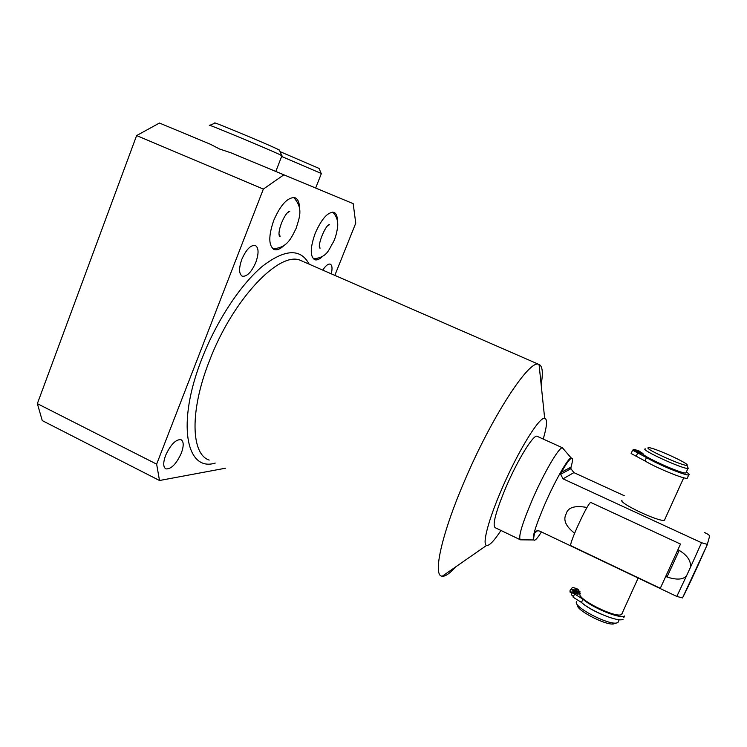 <?xml version="1.0" encoding="UTF-8"?>
<svg xmlns="http://www.w3.org/2000/svg" width="747" height="747" viewBox="0 0 747 747"><rect width="100%" height="100%" fill="white"/><g stroke="black" fill="none" stroke-linecap="round" stroke-linejoin="round"><path stroke-width="1.12" d="M576.983 590.989L574.788 589.103L577.842 589.915L580.046 591.801L576.983 590.989M622.223 613.763L621.607 614.454C616.322 618.777 576.563 598.935 580.055 593.818L570.829 589.327L570.064 590.251C569.84 591.073 571.352 592.315 574.592 593.996L582.931 599.178C592.763 608.067 620.617 619.31 624.567 615.986L623.829 617.592M578.271 589.383C575.218 587.973 573.182 587.431 572.165 587.758L571.306 588.757L580.372 593.174M575.031 593.435L572.818 591.521L575.909 592.343L578.122 594.257L575.031 593.435M573.425 596.592L571.38 594.743L572.286 592.716M574.592 593.996L573.145 597.226L581.474 602.427C591.269 611.363 619.123 622.606 623.091 619.235M570.269 591.073L569.877 591.96L572.137 593.062M571.306 588.757L571.007 589.411M602.456 614.688C592.642 610.514 585.331 606.162 580.522 601.652M618.591 621.084L617.9 622.606L616.294 623.063C607.218 624.66 574.013 607.134 576.376 602.11L576.609 601.578M615.052 623.456L613.464 623.96C605.266 625.407 575.489 609.673 577.571 605.098M664.923 519.819L664.438 520.211C659.797 522.555 617.61 502.572 622.036 500.201M643.484 454.475L633.129 449.843L632.606 450.189L646.482 457.556C657.519 464.307 685.811 475.923 688.743 474.924C689.808 474.718 689.014 473.738 686.353 471.983M683.869 472.73C680.115 473.589 646.211 458.555 644.53 455.315M633.316 449.927L642.98 453.896M632.578 450.264L631.122 453.522L644.969 460.927C655.969 467.725 684.261 479.341 687.212 478.285L687.557 477.538M637.91 452.897L635.445 451.421L640.954 453.952L637.91 452.897M640.039 451.365L634.026 449.274L633.447 449.638M639.199 451.972L636.752 450.516L642.205 453.018L639.199 451.972M704.57 532.546C707.68 533.993 709.37 535.16 709.65 536.057L707.316 544.376L701.536 542.724L563.042 478.836L560.642 474.28L561.324 472.291C566.712 462.916 570.213 458.228 571.828 458.219C572.921 458.49 572.65 461.459 571.016 467.118L570.913 468.714L573.892 472.618L624.305 495.737M537.541 530.762L534.749 532.844C535.692 530.79 537.438 530.258 539.997 531.257L676.801 596.433L682.515 597.917L707.493 544.236M534.749 532.844C533.489 537.588 533.358 540.053 534.338 540.24C535.562 540.277 537.924 537.504 541.426 531.939M677.977 549.811L679.228 550.399C687.287 555.273 691.05 560.866 690.517 567.178L686.633 575.601C683.421 579.7 676.885 580.167 667.034 577.02L665.838 576.46M574.63 533.246C565.796 526.402 562.958 519.977 566.114 513.964C567.832 507.409 574.779 505.243 586.955 507.474M571.576 458.107L571.166 457.967C568.439 457.341 555.338 480.144 544.937 504.029C535.683 525.701 531.939 537.672 533.703 539.95L520.874 539.829M570.297 467.501L569.718 469.359M520.37 539.829C518.082 537.27 522.125 523.768 532.49 499.323C544.18 472.337 559.167 446.837 562.426 447.808L563.322 448.844M537.438 436.425L537.009 436.229C533.33 434.53 517.727 459.769 506.092 486.923C495.793 511.62 492.161 525.206 495.205 527.699L520.117 539.679M543.228 439.059C547.075 425.911 547.551 418.992 544.666 418.311C539.371 416.611 517.914 451.365 501.825 488.949C488.37 519.884 482.011 544.498 486.568 545.422C489.238 545.982 494.038 540.996 500.957 530.463M455.595 566.954C449.834 573.435 445.38 576.525 442.243 576.236L441.813 576.152C432.774 575.162 441.524 534.46 464.317 481.46C491.675 416.686 529.296 359.391 538.634 364.312L539.045 364.433C542.537 366.011 543.237 372.734 541.145 384.612M334.824 275.382L355.749 223.185L353.182 203.642L283.86 174.826L263.355 189.084L156.646 464.148L159.503 480.508L225.482 468.21M181.316 453.168C176.376 463.924 171.259 469.172 165.955 468.92C163.126 467.239 163.005 462.757 165.591 455.455C170.605 444.605 175.722 439.329 180.951 439.638C183.818 441.365 183.93 445.875 181.316 453.168M322.741 270.106C325.655 265.68 328.138 263.691 330.193 264.13C332.191 265.138 332.546 268.36 331.276 273.822M255.819 262.374C251.562 272.001 247.098 276.633 242.43 276.259C238.881 274.14 238.676 268.5 241.813 259.34C246.118 249.638 250.581 244.988 255.203 245.389C258.779 247.593 258.985 253.252 255.819 262.374M299.491 207.993C299.37 202.232 297.82 198.795 294.841 197.675C287.716 197.087 280.685 204.641 273.757 220.346C268.304 236.285 268.5 246.034 274.345 249.582C276.988 250.376 280.088 249.125 283.645 245.838M322.069 256.847C319.249 259.396 316.831 260.358 314.804 259.751C309.958 256.66 310.089 247.827 315.215 233.269C321.565 218.918 327.756 211.924 333.778 212.307C336.057 213.147 337.261 215.818 337.401 220.328M156.646 464.148L37.35 403.66L42.271 420.608L159.503 480.508M210.309 144.208L159.456 123.04L210.309 144.208L219.599 149.026L231.047 152.836L353.182 203.642M263.355 189.084L136.617 135.571L159.456 123.04M283.86 174.826L231.047 152.836M280.06 151.622L319.081 168.42L321.163 173.425L281.628 156.468M209.608 125.393C204.071 122.443 264.634 147.598 278.948 154.199L281.899 155.768M279.499 150.278L276.932 148.812C264.093 142.761 210.309 120.435 215.024 123.115L209.748 125.337M37.35 403.66L136.617 135.571M686.213 472.291L685.914 472.954C681.74 474.224 639.021 454.736 642.99 453.42M687.782 467.248L687.987 468.397C683.86 469.564 641.085 450.124 645.006 448.919L645.268 448.826M686.997 465.241L687.147 465.138C689.285 463.551 653.41 447.304 648.648 447.668L648.097 447.78C644.605 448.919 684.644 466.931 686.997 465.241L688.211 468.35M660.301 588.3L680.508 544.068L590.606 502.376C588.449 504.085 584.005 512.339 577.254 527.13C572.249 538.615 570.092 544.796 570.792 545.655L660.301 588.3M582.931 599.178L581.474 602.427M644.969 460.927L646.482 457.556M636.117 456.464L637.621 453.102M573.892 472.618L563.042 478.836M686.633 575.601L676.801 596.433M690.517 567.178L701.536 542.724M679.228 550.399L667.034 577.02M571.016 467.118L561.324 472.291M303.067 261.515L300.462 260.376C279.621 250.59 232.775 299.164 209.403 360.885C189.477 411.214 191.083 454.316 209.188 460.077M309.165 264.177C300.621 248.247 285.065 248.928 262.477 266.221C240.889 284.187 216.714 320.575 201.961 358.56C176.171 423.577 186.283 472.225 215.211 463.084M619.226 619.693L617.9 622.606M613.464 623.96L616.294 623.063M687.212 478.285L688.743 474.924M683.729 477.772L664.438 520.211M638.162 578.019L621.607 614.454M682.515 597.917C688.557 586.292 700.088 561.165 707.316 544.376M571.278 457.967L571.828 458.219M570.913 468.714L560.642 474.28M571.166 457.967L562.426 447.808M486.568 545.422L442.243 576.236M544.666 418.311L539.045 364.433M538.634 364.312L304.141 261.982M321.378 173.537L315.664 188.029M275.802 171.465L281.955 155.628M279.378 149.998L281.675 155.479M241.944 276.045L242.43 276.259M273.598 249.265L274.345 249.582M314.804 259.751L314.244 259.508M537.009 436.229L562.528 447.817M687.987 468.397L685.914 472.954M293.664 197.46C303.693 208.59 299.332 217.573 296.167 228.274C291.321 237.873 287.306 248.34 272.702 248.62M279.051 234.026C280.078 235.763 280.321 236.622 279.77 236.612C276.362 232.578 285.149 211.513 289.733 211.382L288.118 212.307M319.492 245.903L320.033 248.247C316.709 246.538 325.664 224.231 329.455 224.688L327.989 225.622M332.676 212.129C336.514 215.939 338.167 220.785 337.653 226.677C336.813 232.905 335.384 238.032 333.377 242.047C328.605 249.302 328.12 257.201 313.404 258.882"/></g></svg>
